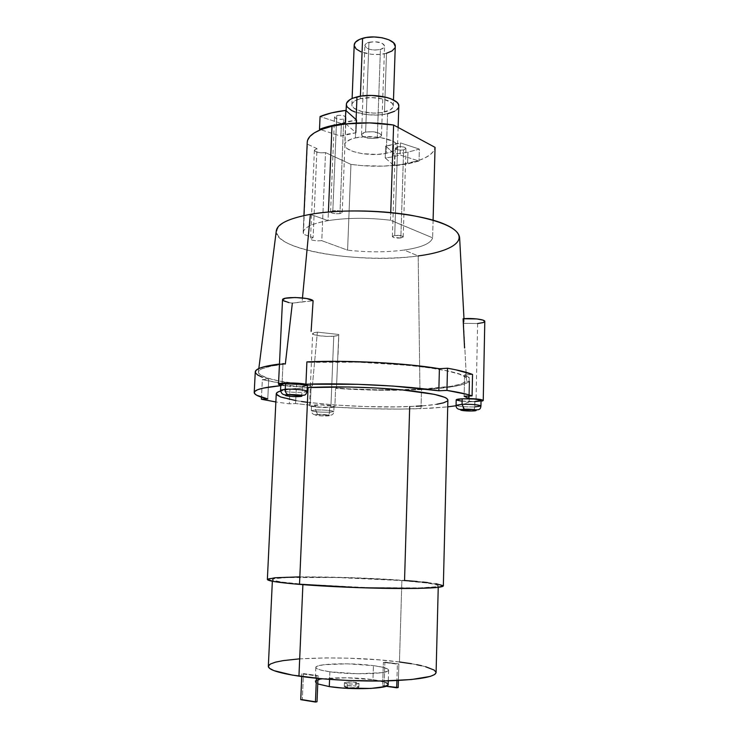 <?xml version="1.0" encoding="UTF-8"?>
<svg xmlns="http://www.w3.org/2000/svg" width="739" height="739" viewBox="0 0 739 739"><rect width="100%" height="100%" fill="white"/><g stroke="black" fill="none" stroke-linecap="round" stroke-linejoin="round"><path stroke-width="0.55" stroke-dasharray="3.69 2.77" d="M283.988 385.509L302.491 386.506L302.242 392.298L301.392 395.254L302.242 392.298C305.807 392.095 307.396 391.707 306.999 391.153M299.868 396.529L301.161 395.577L298.925 396.584M317.973 414.57C310.639 414.791 319.895 416.233 326.758 415.955C328.319 415.946 329.224 414.708 329.474 412.233L329.677 407.3L334.01 406.57C334.499 405.674 322.62 404.602 315.747 404.944L315.535 409.969L317.973 414.57L315.322 415.041L322.943 415.946L329.455 415.484L317.973 414.57C324.975 414.283 334.148 415.752 326.758 415.955C328.319 415.946 329.224 414.708 329.474 412.233C332.652 412.103 334.065 411.826 333.732 411.411C330.582 410.357 324.513 409.877 315.535 409.969L317.558 414.45M461.256 401.065L474.918 401.489L474.244 409.628L474.808 406.912C479.131 406.727 481.154 406.358 480.877 405.803M472.387 410.976L474.161 409.794L472.387 410.976M329.474 412.233L333.806 411.549C334.305 410.69 322.416 409.646 315.535 409.969L315.747 404.944L312.902 405.175L311.581 405.554L311.969 406.016L319.331 407.078L329.677 407.3L333.982 406.487L321.871 404.944L311.516 405.665C313.927 406.829 319.987 407.374 329.677 407.3L329.474 412.233C319.775 412.288 313.724 411.762 311.304 410.644L315.535 409.969L311.304 410.644C313.724 411.762 319.775 412.288 329.474 412.233M280.838 384.326C280.312 385.61 294.482 387.024 302.491 386.506L307.341 385.499M302.491 386.506L302.242 392.298C294.224 392.778 280.035 391.402 280.561 390.183C280.136 391.421 294.261 392.769 302.242 392.298L307.091 391.347M456.194 399.817C458.356 401.065 464.6 401.628 474.918 401.489C478.817 401.314 480.858 400.972 481.052 400.464L481.024 400.538M484.756 321.604L484.793 321.437C484.553 322.407 482.17 323.109 477.625 323.543L463.575 323.349L464.138 321.096L463.094 318.758L464.147 321.613L463.575 323.349L466.54 381.222L463.575 323.349L477.625 323.543L476.018 401.72L469.182 401.776L469.625 381.315L466.54 381.222C461.441 385.287 445.903 387.975 419.946 389.296C393.822 390.478 365.999 390.072 336.467 388.086L338.758 334.462L317.382 332.144L314.158 332.679L312.717 333.852L317.382 335.506L326.786 336.384L333.76 336.217L330.878 407.503L334.859 407.134L335.608 388.372L379.864 390.229L421.507 389.629L420.981 408.667L447.714 406.866L430.19 408.242L400.871 409.092L368.124 408.704L334.859 407.134L335.608 388.372C359.246 389.989 382.386 390.589 405.037 390.183L421.507 389.629L420.981 408.667C394.016 409.563 365.315 409.055 334.859 407.134L330.878 407.503C322.823 407.882 309.041 406.653 309.539 405.582L310.306 405.175L311.119 386.238L312.366 385.98L317.382 332.144C314.352 332.458 312.773 332.947 312.652 333.612C312.135 335.349 325.76 337.021 333.76 336.217L330.878 407.503L315.073 406.912L310.158 406.025L309.539 405.572L310.306 405.175L295.591 403.568L289.282 403.836L275.859 401.961L289.282 403.836L290.15 384.816L296.459 384.456L312.366 385.98L291.332 383.245C270.206 379.892 259.213 376.188 258.373 372.133C258.539 368.789 267.527 366.091 285.337 364.041L279.462 364.022L283 363.606L282.049 383.735L283 363.606M377.296 138.091C368.724 139.071 363.468 137.953 361.528 134.729C361.657 133.602 363.025 132.734 365.62 132.115L368.946 42.289C366.368 43.056 365.011 44.128 364.872 45.495C366.766 49.402 371.948 50.723 380.419 49.458L377.296 138.091L369.916 138.461L363.449 136.891L361.805 135.616L361.639 134.267L365.62 132.115C374.257 131.117 379.541 132.226 381.481 135.459C381.333 136.613 379.938 137.491 377.296 138.091L380.419 49.458L383.92 47.638L384.576 46.04L383.735 44.414L381.509 43.001L374.405 41.652L367.495 42.797L365.472 44.146L364.881 45.753L366.756 48.109L369.555 49.301L375.042 50.076L380.419 49.458C383.042 48.7 384.428 47.619 384.576 46.224C382.691 42.308 377.481 41.005 368.946 42.289L365.62 132.115L373.112 131.727L379.643 133.343L381.232 134.637L381.333 135.985L377.296 138.091M354.203 44.977C353.297 51.915 373.768 57.051 386.506 53.254L384.483 112.032C371.652 115.312 350.997 110.693 351.875 104.569C352.143 102.074 354.951 100.135 360.299 98.74L354.803 100.837L352.087 103.608L351.903 105.123L353.879 108.097L361.842 111.626L373.269 113.095L381.01 112.661L390.007 110.046L392.945 107.34L392.815 104.319L391.568 102.832L383.652 99.137L371.846 97.585L360.299 98.74L360.401 96.209L360.299 98.74C373.213 95.248 394.349 100.061 393.277 106.093C392.963 108.688 390.035 110.665 384.483 112.032L386.506 53.254C392.012 51.684 394.931 49.421 395.263 46.483L394.922 47.906M339.949 213.589C334.906 214.014 331.774 213.451 330.573 211.908L332.836 210.744L336.753 115.515L334.508 117.039C335.672 119.025 338.758 119.718 343.746 119.118L339.949 213.589L335.663 213.737L331.802 212.971L330.619 211.733L332.836 210.744C337.908 210.319 341.048 210.883 342.24 212.426L339.949 213.589L343.746 119.118L346.009 117.427L344.088 115.912L339.903 115.219L335.931 115.764L334.527 117.224L336.476 118.73L340.633 119.404L343.746 119.118L346.018 117.584C344.854 115.598 341.769 114.915 336.753 115.515L332.836 210.744L337.169 210.597L341.048 211.382L342.194 212.62L339.949 213.589M400.843 237.967C396.233 238.318 393.407 237.856 392.381 236.582L394.718 235.51L397.591 146.821L395.273 148.225C396.27 149.86 399.06 150.423 403.623 149.915L400.843 237.967L393.342 237.404L392.464 236.351L394.718 235.51C399.356 235.159 402.182 235.621 403.208 236.896L400.843 237.967L403.623 149.915L405.97 148.484L404.381 147.172L400.566 146.571L396.788 147.024L395.273 148.271L396.889 149.564L400.667 150.165L403.623 149.915L405.97 148.511C404.963 146.876 402.173 146.313 397.591 146.821L394.718 235.51L402.275 236.074L403.115 237.136L400.843 237.967M394.33 165.859L394.709 154.109L407.937 152.142L407.577 163.966L394.33 165.859L385.231 157.989L393.231 156.807L393.628 144.779L400.446 142.904L400.058 154.996L393.231 156.807L400.058 154.996L417.997 160.714L424.87 157.943L430.135 154.737L433.581 151.181L435.059 147.375C434.144 152.742 428.463 157.185 417.997 160.714L419.013 161.037L407.577 163.966L394.33 165.859L394.709 154.109L385.638 146.008L400.446 142.904L400.058 154.996L419.013 161.037L407.577 163.966L407.937 152.142L419.364 149.102L419.013 161.037L419.364 149.102L407.937 152.142L394.709 154.109L385.638 146.008L393.628 144.779L393.231 156.807L385.231 157.989L385.638 146.008L385.231 157.989L393.841 165.444C403.078 164.538 411.124 162.968 417.997 160.714L400.51 164.649L383.31 166.127L361.556 165.591L350.933 164.391C365.325 166.404 379.624 166.755 393.841 165.444L394.33 165.859M347.312 683.741L347.173 687.473C353.427 688.111 357.325 687.963 358.858 687.03L355.912 686.051L356.041 682.365L358.988 683.326C357.454 684.24 353.565 684.379 347.312 683.741L354.147 684.148L358.978 683.372L353.491 682.088L345.141 682.356L344.429 682.725L344.817 683.15L347.312 683.741L347.173 687.473L345.279 687.085L344.513 686.226L346.72 685.774L355.912 686.051C349.695 685.413 345.815 685.561 344.272 686.494L349.75 687.75L358.166 687.464L358.849 687.076L358.424 686.642L355.912 686.051L356.041 682.365C349.824 681.737 345.954 681.875 344.411 682.79L347.312 683.741M329.871 671.788L329.566 679.39L329.871 671.788L357.602 673.765L381.934 672.666L387.753 671.132L388.603 670.218L388.049 669.257L382.968 667.326L373.435 665.636C383.162 666.966 388.215 668.453 388.603 670.125C390.164 673.95 352.281 675.141 329.871 671.788L320.43 669.977L316.061 668.01L315.969 667.058L317.253 666.172L323.645 664.758L347.182 663.825L373.435 665.636C351.302 662.532 315.026 663.567 315.83 667.456C316.033 669.007 320.717 670.449 329.871 671.788M387.596 683.603L388.151 684.554C387.772 682.725 382.71 681.099 372.964 679.686L373.435 665.636L372.964 679.686L380.493 681.016M302.907 584.263L368.364 587.653L419.789 587.902L435.188 586.821L438.042 586.027L437.654 585.112L427.835 583.08L401.887 580.568C424.87 582.295 436.998 584.004 438.273 585.685C437.303 587.45 421.969 588.253 392.289 588.105C363.764 587.847 327.312 586.276 302.907 584.263L281.568 582.027L273.652 580.429L272.46 579.478L274.446 578.665L287.065 577.538L336.661 577.492L401.887 580.568C351.912 576.697 271.444 575.847 272.432 579.607C272.746 581.011 282.908 582.572 302.907 584.263M299.23 658.883L326.176 657.904L348.688 658.19L378.811 659.853L399.448 661.968L401.887 580.568L399.448 661.968C422.643 664.989 434.865 668.509 436.093 672.536L436.075 672.278M443.308 585.778L443.345 585.916C441.95 584.124 429.017 582.304 404.547 580.466L409.692 406.552C433.673 405.572 446.402 403.402 447.88 400.039L447.141 401.203M396.002 222.457L390.478 220.24C367.902 217.562 347.09 217.691 328.042 220.638L310.389 214.338C269.301 221.515 267.259 237.256 297.337 247.223C326.961 257.329 380.197 261.033 418.191 255.925L404.131 250.041C421.526 247.5 431.022 243.427 432.611 237.829L396.002 222.457M346.36 104.273C345.279 112.051 371.366 117.87 387.596 113.741L386.257 153.333C369.943 157.019 343.7 151.643 344.753 144.585C345.067 141.731 348.614 139.514 355.394 137.925L364.909 136.715L380.539 137.546L392.815 141.177L395.356 142.803L397.508 146.285L397.065 148.003L393.287 151.089L386.257 153.333L377.047 154.423L362.101 153.647L353.454 151.615L347.367 148.687L344.79 145.269L344.993 143.523L346.212 141.86L351.505 138.997L355.394 137.925L356.096 119.607L355.394 137.925C371.837 133.935 398.866 139.597 397.499 146.516C397.102 149.527 393.351 151.791 386.257 153.333L387.596 113.741C394.663 112.023 398.404 109.511 398.811 106.204L398.367 107.839M477.625 323.543L476.018 401.72L481.034 401.305L469.182 401.776L469.625 381.315C464.304 385.509 448.268 388.28 421.507 389.629L453.654 386.543L464.037 384.169L469.625 381.315L466.54 381.222L461.164 383.984L451.104 386.294L419.946 389.296L418.191 255.925L404.131 250.041C386.405 252.359 367.56 252.396 347.589 250.161L350.933 164.391L325.529 152.594L321.779 240.674L347.589 250.161L350.933 164.391L325.529 152.594C319.553 153.222 315.839 152.446 314.408 150.248L316.994 148.631L314.454 150.035L315.913 151.781L320.495 152.825L325.529 152.594L321.779 240.674L316.68 240.896L312.034 240.101L310.5 238.9L313.105 237.607L316.994 148.631L307.424 144.179L303.359 234.226L313.105 237.607L316.994 148.631L307.424 144.179L307.239 142.322L303.166 232.646C303.757 227.529 312.052 223.52 328.042 220.638L328.402 212.019L328.042 220.638L310.389 214.338M466.087 377.509L465.81 372.216L466.087 377.509L469.237 377.537L468.84 396.021L469.237 377.537L464.6 374.904L472.535 374.461L464.6 374.904L464.129 396.233L464.6 374.904L469.237 377.537L466.087 377.509C459.787 368.512 370.174 359.293 308.791 362.359L308.837 361.814L308.791 362.359L358.073 362.175L408.612 365.334L430.163 367.92L447.437 370.95L459.556 374.211L466.087 377.509M282.52 299.831C282.806 301.198 286.085 302.297 292.348 303.138L313.096 300.773L302.112 301.817L302.473 297.928L302.112 301.817L292.348 303.138L285.337 364.041L270.853 366.193L261.809 368.844L259.407 370.313L258.401 371.828L258.779 373.389L260.47 374.959L267.583 378.082L279.111 381.028L312.366 385.98L317.382 332.144L338.758 334.462L336.467 388.086L335.608 388.372L379.495 389.887L419.946 389.296L418.191 255.925C444.139 252.295 457.949 246.244 459.621 237.782M469.182 401.776L463.593 404.187L456.083 405.748C462.974 404.639 467.334 403.309 469.182 401.776M280.774 385.666L281.965 385.564L280.792 385.315L281.965 385.564L282.049 383.735L281.965 385.564L280.774 385.666M304.32 386.368L307.341 385.509M307.35 402.302L334.749 404.972L365.5 406.57L395.845 406.893L416.075 406.256M422.024 405.887L436.731 404.288M307.248 387.596L290.279 389.102L280.598 390.986C285.697 389.471 294.584 388.335 307.248 387.596M296.062 400.64L301.457 401.489M255.269 371.846C255.278 374.359 259.768 376.825 268.728 379.246L267.767 398.931L268.728 379.246L262.354 379.634L282.206 383.624L290.15 384.816L296.459 384.456L311.119 386.238L310.306 405.175L295.591 403.568L296.459 384.456L295.591 403.568L289.282 403.836L290.15 384.816L262.354 379.634L261.477 397.212L262.354 379.634L268.728 379.246L262.096 377.139M276.266 231.058C274.058 250.235 362.452 264.239 418.191 255.925M345.852 123.912L356.059 132.743L347.727 134.101L340.855 136.133L320.68 129.704L340.855 136.133L356.059 132.743L356.438 123.062L356.059 132.743L345.852 123.912M411.429 663.724L416.713 664.684M421.461 665.7L425.618 666.744M384.88 662.144L398.884 663.945L383.384 662.356L397.397 664.158L396.908 680.545L397.397 664.158L398.884 663.945L384.88 662.144L384.132 685.515L384.88 662.144M303.443 673.58L318.075 675.686L301.854 673.802L316.504 675.908L316.403 678.263L316.504 675.908L318.075 675.686L303.443 673.58L302.343 699.399L303.443 673.58M315.83 667.456L315.239 681.885L317.742 683.917L315.47 682.494L315.377 681.441L317.899 680M319.285 679.612L323.082 678.892M323.137 678.882L346.665 677.774L372.964 679.686C350.803 676.351 314.454 677.608 315.239 681.885M382.516 681.506L385.684 682.54M299.738 576.873L351.422 577.686L404.547 580.466C351.588 576.374 266.446 575.469 267.361 579.459M417.129 581.491L422.69 582.036M427.696 582.581L435.834 583.681M390.478 220.24L390.728 212.546L390.478 220.24C367.902 217.562 347.09 217.691 328.042 220.638C310.241 223.917 302.011 228.453 303.359 234.226L313.105 237.607L310.537 238.743L312.034 240.101L316.68 240.896L321.779 240.674L347.589 250.161C367.56 252.396 386.405 252.359 404.131 250.041C421.526 247.5 431.022 243.427 432.611 237.829L390.478 220.24M433.091 220.194L432.611 237.829L433.091 220.194M306.897 361.888L308.791 362.359L306.897 361.888M282.52 299.877L282.751 300.394M288.884 302.611L292.348 303.138M333.76 336.217C336.993 335.912 338.684 335.414 338.832 334.721L337.788 335.515L333.76 336.217M276.257 393.739C274.751 401.462 357.741 408.87 409.692 406.552M268.331 666.384C267.61 657.285 349.03 655.17 399.448 661.968M386.035 686.263L382.636 685.764L383.384 662.356L382.636 685.764L398.182 687.538L384.132 685.515L382.636 685.764L386.035 686.263M398.395 680.48L398.884 663.945L398.395 680.48M301.734 676.545L301.854 673.802L301.734 676.545M300.745 699.667L302.343 699.399L317.013 701.773L302.343 699.399L300.745 699.667M317.964 678.411L318.075 675.686L317.964 678.411M400.446 142.904L419.364 149.102L400.446 142.904M341.363 123.524L340.855 136.133L341.363 123.524L320.07 116.54L341.363 123.524L356.549 120.014L348.226 121.418L341.363 123.524M396.935 109.631L394.598 111.247M387.596 113.741L378.433 114.979L368.438 114.804L354.988 111.986M386.506 53.254L379.301 54.418L371.44 54.298L360.881 51.813M354.23 45.596L354.203 45.051M474.808 406.912C464.526 407.023 458.282 406.487 456.074 405.295C458.235 406.478 464.48 407.023 474.808 406.912L474.918 401.489M334.01 406.57L333.806 411.549C332.984 418.062 327.654 413.572 317.594 414.459C313.927 415.346 311.83 414.08 311.304 410.644L311.516 405.665M361.528 134.729L364.872 45.495M393.277 106.093L393.481 99.968M330.573 211.908L334.508 117.039M392.381 236.582L395.273 148.225M358.988 683.326L358.858 687.03M388.603 670.125L388.271 680.868M438.273 585.685L438.236 587.366M309.539 405.582L312.652 333.612M398.118 127.45L397.499 146.516M303.932 215.585L303.166 232.646M464.147 321.613L463.99 318.694M258.373 372.133L258.826 368.549M314.408 150.248L310.5 238.9M346.101 110.674L344.753 144.585M338.056 354.48L338.832 334.721M272.432 579.607L272.349 581.251M344.411 682.79L344.272 686.494M403.208 236.896L405.97 148.511M342.24 212.426L346.018 117.584M351.875 104.569L352.115 98.509M381.481 135.459L384.576 46.224"/><path stroke-width="1.11" d="M306.999 391.153C306.279 389.97 292.783 388.769 285.272 389.231C285.272 391.818 286.058 393.573 287.637 394.524L288.238 394.718C296.311 394.257 307.479 396.243 298.925 396.584L299.868 396.529M480.877 405.803C478.031 404.676 471.759 404.178 462.069 404.316L464.36 409.397C472.895 409.055 481.237 410.727 472.387 410.976L476.156 410.274L471.778 409.554L460.573 409.942L463.741 410.708L472.387 410.976C464.027 411.309 455.538 409.665 464.36 409.397L464.009 409.277C458.605 410.117 455.954 408.787 456.074 405.286L462.069 404.316L464.009 409.277C475.195 408.584 480.322 412.491 480.941 405.942C478.78 404.741 472.489 404.196 462.069 404.316L462.189 398.801L456.194 399.836M307.341 385.509L300.33 383.781L285.54 383.338L285.272 389.231C293.318 388.732 307.72 390.137 307.091 391.347L307.341 385.499C307.969 384.234 293.586 382.793 285.54 383.338L285.272 389.231C285.272 391.846 286.076 393.61 287.674 394.543L285.577 395.051L285.651 395.587L291.258 396.437L300.08 396.51L301.928 396.095L301.604 395.725L288.238 394.718C279.767 395.088 291.027 397.028 298.925 396.584M481.052 400.464C478.89 399.208 472.609 398.654 462.189 398.801C458.356 398.977 456.36 399.319 456.194 399.817L456.074 405.286L462.069 404.316L462.189 398.801L474.004 399.032L480.378 399.993L481.052 400.464L480.941 405.942L474.808 406.912M354.203 45.051L355.394 42.243L359.56 39.398L366.11 37.532L374.045 36.959L382.091 37.763L388.954 39.823L393.573 42.797L395.263 46.483C396.344 39.638 375.412 34.299 362.59 38.317L360.401 96.209L362.59 38.317C357.279 39.934 354.48 42.151 354.203 44.977L352.115 98.509M329.566 679.39L329.289 686.596C351.736 690.208 389.702 688.766 388.151 684.554L385.047 686.586L370.839 688.443L342.406 688.018L329.289 686.596L317.742 683.917L329.289 686.596L329.566 679.39M272.349 581.251L268.331 666.384C268.562 669.793 278.769 673.053 298.944 676.148L302.888 584.66L298.944 676.148C323.58 679.76 360.484 681.691 389.388 680.831C419.484 679.64 435.049 676.878 436.093 672.536L434.809 674.439L430.227 676.425L411.475 679.538L382.239 680.989L347.459 680.443L321.594 678.744L292.505 675.132L273.975 670.642L269.513 668.324L268.34 666.292M276.247 393.822L277.568 392.215L280.598 390.986C277.781 391.846 276.331 392.76 276.257 393.739L267.361 579.459C267.684 580.946 278.4 582.591 299.507 584.392L308.08 387.55L307.248 387.596L348.9 386.996L376.077 387.984L401.757 389.859L434.32 394.34L444.878 397.37L446.716 398.367L447.88 400.039C447.021 396.261 431.28 392.843 400.649 389.758C371.19 387.042 333.428 386.164 308.08 387.55L299.507 584.392C325.382 586.526 364.17 588.207 394.506 588.484C426.061 588.641 442.338 587.782 443.345 585.916L437.377 587.459L417.849 588.41L359.93 587.717L292.736 583.801L273.264 581.427L267.361 579.422M463.99 318.694L459.621 237.782C458.762 228.563 442.005 220.961 409.341 214.957C377.897 209.802 337.492 209.59 310.389 214.338L302.473 297.928L310.389 214.338C351.136 206.966 418.948 212.333 445.608 224.665C472.895 236.868 456.416 250.983 418.191 255.925M354.988 111.986L351.579 110.49L347.191 106.943L346.397 105.03L346.6 103.109L350.009 99.58L353.094 98.102L361.473 96.042L371.643 95.433L386.663 97.409L390.783 98.749L396.686 102.111L398.247 104.005L398.811 106.204C400.187 98.573 373.334 92.449 356.965 96.901L356.096 119.607L356.965 96.901C350.221 98.675 346.683 101.132 346.36 104.273L346.101 110.674M320.68 129.704C312.052 133.297 307.581 137.436 307.248 142.119L307.59 140.271L309.881 136.475L314.278 132.9L320.68 129.704L319.507 129.334L331.063 125.787L345.261 123.395L345.852 123.912L331.987 126.249L320.68 129.704L319.507 129.334C326.342 126.591 334.924 124.605 345.261 123.395L345.778 110.388C335.46 111.644 326.887 113.695 320.07 116.54L319.507 129.334L320.07 116.54L331.608 112.864L345.778 110.388L356.549 120.014L356.438 123.062L356.549 120.014L345.778 110.388L345.261 123.395L345.852 123.912L331.987 126.249L320.68 129.704M328.402 212.019L331.987 126.249L328.402 212.019M464.554 347.958L463.094 318.758L464.554 347.958M311.128 331.358L313.096 300.773L311.128 331.358M483.241 400.51C482.447 399.513 477.625 398.857 468.785 398.515L468.84 396.021L468.785 398.515L464.129 396.233L472.082 395.882C466.706 393.989 458.328 392.16 446.947 390.395L447.492 368.225L439.4 368.724L438.837 390.783L446.947 390.395L447.492 368.225C458.827 370.221 467.177 372.29 472.535 374.461L472.082 395.882L472.535 374.461L455.418 369.722L447.492 368.225L439.4 368.724L410.644 365.001L376.225 362.424L340.189 361.353L306.897 361.888L305.918 384.206C346.924 382.765 405.896 385.73 438.837 390.783L439.4 368.724C406.579 363.052 347.801 359.967 306.897 361.888L305.918 384.206C297.411 382.525 277.919 382.553 278.501 384.215L280.792 385.315L278.585 384.437L279.13 383.744L289.318 382.922L305.918 384.206L357.297 384.298L393.185 386.081L438.837 390.783L446.947 390.395L467.51 394.487L472.082 395.882L464.129 396.233L468.785 398.515L480.877 399.559L483.186 400.362L482.105 401.101L483.241 400.51L484.793 321.428C485.32 319.516 472.212 317.881 463.094 318.758L476.794 318.925L482.909 320.089L484.793 321.437M456.083 405.748L447.714 406.866L456.083 405.748M275.859 401.961L261.375 399.236L267.767 398.931L256.572 395.208L254.392 393.324L254.706 391.485L257.615 389.739L263.167 388.141L280.774 385.666C263.38 387.365 254.53 389.647 254.216 392.501C254.244 394.663 258.761 396.806 267.767 398.931L261.375 399.236L261.477 397.212L261.375 399.236L275.859 401.961M302.491 386.506L304.32 386.368M307.091 391.347C305.059 397.656 304.717 394.423 287.674 394.543C283.619 395.541 281.254 394.081 280.561 390.183L280.838 384.326L285.54 383.338L280.885 384.225M280.931 384.539L283.988 385.509M416.075 406.256L422.024 405.887M436.731 404.288L443.4 402.866L447.141 401.203M276.275 394.044L280.451 396.926L296.062 400.64M301.457 401.489L307.35 402.302M474.918 401.489L481.024 400.538M456.351 400.048L461.256 401.065M262.096 377.139L257.597 374.969L255.435 372.798L255.759 370.664L258.678 368.613L264.229 366.72L279.462 364.022C263.629 366.082 255.565 368.687 255.269 371.846L254.216 392.492M283 363.606L285.337 364.041L292.348 303.138M310.389 214.338C288.441 218.458 277.07 224.028 276.266 231.058L258.826 368.549M435.059 147.375L393.619 125.02L369.62 122.896L345.852 123.912C361.611 122.203 377.537 122.572 393.619 125.02L390.728 212.546L393.619 125.02L435.059 147.375L433.091 220.194L435.059 147.375M268.368 666.079L270.446 664.001L275.527 662.153L283.305 660.592L299.23 658.883M399.448 661.968L411.429 663.724M416.713 664.684L421.461 665.7M425.618 666.744L434.116 670.051L436.075 672.278M317.899 680L319.285 679.612M380.493 681.016L382.516 681.506M385.684 682.54L387.596 683.603M267.407 579.311L274.926 577.759L299.738 576.873M409.692 406.552L404.547 580.466L417.129 581.491M422.69 582.036L427.696 582.581M435.834 583.681L443.308 585.778M282.52 299.877L285.3 298.279L295.267 297.503L306.805 298.547L313.096 300.773C310.87 297.18 281.873 296.284 282.52 299.831L278.501 384.215M282.751 300.394L288.884 302.611M477.625 323.543L483.278 322.555L484.756 321.604M396.908 680.545L396.686 687.797L386.035 686.263L398.182 687.538L398.395 680.48L398.182 687.538L396.686 687.797L396.908 680.545M316.403 678.263L315.433 702.05L300.745 699.667L301.734 676.545L300.745 699.667L315.433 702.05L317.013 701.773L317.964 678.411L317.013 701.773L315.433 702.05L316.403 678.263M398.367 107.839L396.935 109.631M394.598 111.247L387.596 113.741M360.881 51.813L356.17 48.959L354.23 45.596M394.922 47.906L391.993 50.982L386.506 53.254M280.561 390.183L285.272 389.231L280.561 390.183M393.481 99.968L395.263 46.483M388.271 680.868L388.151 684.554M438.236 587.366L436.093 672.536M447.88 400.039L443.345 585.916M398.811 106.204L398.118 127.45M307.248 142.119L303.932 215.585"/></g></svg>

